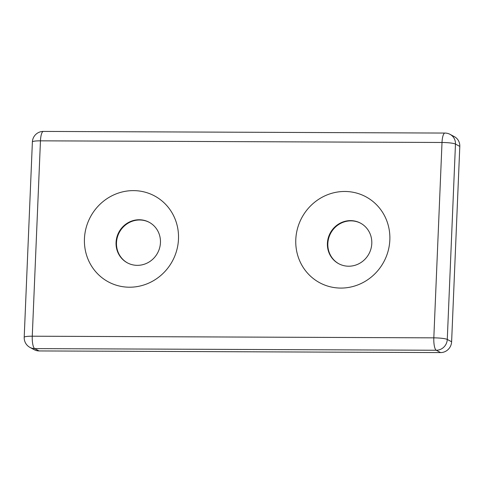 <?xml version="1.0" encoding="UTF-8"?>
<svg xmlns="http://www.w3.org/2000/svg" width="484" height="484" viewBox="0 0 484 484"><rect width="100%" height="100%" fill="white"/><g stroke="black" fill="none" stroke-linecap="round" stroke-linejoin="round"><path stroke-width="0.73" d="M39.035 350.936L34.703 348.613A10.963 2.922 -89.8 0 1 32.265 336.205A10.963 1.482 -177.6 0 0 24.2 337.3A10.963 10.963 0 0 0 29.966 347.415L34.303 349.744A10.963 10.46 -61.8 0 0 39.035 350.936L440.591 352.582A10.963 10.46 -61.8 0 0 451.614 341.771L459.8 146.398A10.963 10.46 -61.8 0 0 454.422 136.694L450.084 134.364A10.963 10.963 0 0 0 444.947 133.064A10.963 2.922 90.2 0 0 442.013 142.477A10.963 1.482 2.4 0 1 455.468 144.069A10.963 10.46 -61.8 0 0 450.084 134.364M129.44 287.212A48.793 46.561 118.2 0 1 91.754 214.593A48.793 46.561 118.2 0 1 173.199 214.926A48.793 46.561 118.2 0 1 129.44 287.212M340.784 288.077A48.793 46.561 118.2 0 1 303.099 215.459A48.793 46.561 118.2 0 1 384.55 215.791A48.793 46.561 118.2 0 1 340.784 288.077M149.362 222.386A23.026 21.974 -61.8 0 0 119.33 232.393A23.026 21.974 -61.8 0 0 127.582 262.957M360.707 223.251A23.026 21.974 -61.8 0 0 330.675 233.258A23.026 21.974 -61.8 0 0 338.927 263.822M348.643 266.212A23.026 21.974 -61.8 0 0 370.962 248.806A23.026 21.974 -61.8 0 0 360.489 223.13A23.026 21.974 -61.8 0 0 330.239 233.022A23.026 21.974 -61.8 0 0 338.709 263.707A23.026 21.974 -61.8 0 0 348.643 266.212M137.299 265.347A23.026 21.974 -61.8 0 0 159.617 247.941A23.026 21.974 -61.8 0 0 149.145 222.265A23.026 21.974 -61.8 0 0 118.895 232.157A23.026 21.974 -61.8 0 0 127.365 262.842A23.026 21.974 -61.8 0 0 137.299 265.347M40.456 140.832A10.963 2.922 -89.8 0 1 43.391 131.418A10.963 10.963 0 0 0 32.386 141.921A10.963 1.482 2.4 0 1 40.456 140.832L32.265 336.205L433.821 337.85A10.963 2.922 90.2 0 0 436.253 350.253A10.963 10.46 -61.8 0 0 447.276 339.441A10.963 1.482 -177.6 0 0 433.821 337.85L442.013 142.477L40.456 140.832M29.966 347.415A10.963 10.46 -61.8 0 0 34.703 348.613L436.253 350.253L440.591 352.582M451.614 341.771L447.276 339.441L455.468 144.069L459.8 146.398M444.947 133.064L43.391 131.418M32.386 141.921L24.2 337.3"/></g></svg>
